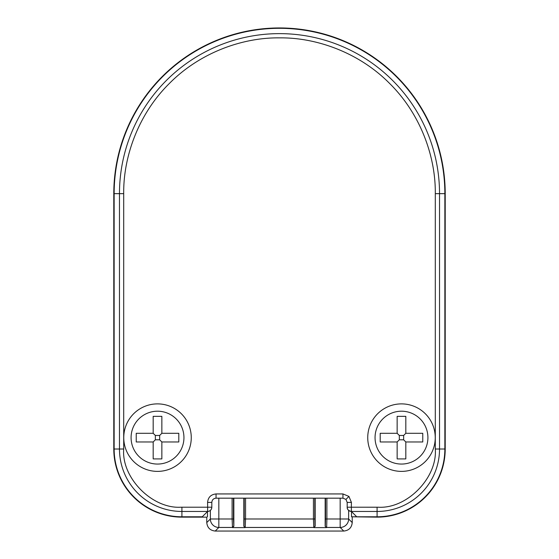 <?xml version="1.0" encoding="UTF-8"?>
<svg xmlns="http://www.w3.org/2000/svg" width="559" height="559" viewBox="0 0 559 559"><rect width="100%" height="100%" fill="white"/><g stroke="black" fill="none" stroke-linecap="round" stroke-linejoin="round"><path stroke-width="0.84" d="M342.947 493.939L348.935 496.413L351.415 502.401L351.338 507.216L378.184 507.216C407.036 509.032 437.536 477.638 435.293 449.017L435.293 193.659C435.754 156.744 420.599 114.015 389.665 83.501C359.157 52.574 316.429 37.404 279.5 37.865C242.585 37.411 199.856 52.567 169.335 83.501C138.415 114.008 123.246 156.737 123.707 193.659L123.707 449.017C121.345 477.833 152.16 508.921 180.816 507.216L207.662 507.216L207.585 502.401C208.109 497.286 210.932 494.47 216.053 493.939L342.947 493.939L342.947 498.174L345.944 499.404L342.947 498.174L216.053 498.174C213.482 498.425 212.071 499.837 211.819 502.401L211.819 507.216C211.561 509.78 210.149 511.192 207.585 511.45A4.234 4.234 0 0 0 211.819 507.216L207.662 507.216L207.585 511.457L202.26 516.789L181.913 516.789A67.772 67.772 0 0 1 114.141 449.017A67.772 67.772 0 0 0 181.913 516.789L181.913 511.457L207.585 511.457M401.488 471.384A33.75 33.75 0 0 1 367.738 437.634A33.75 33.75 0 0 1 401.488 403.884A33.75 33.75 0 0 1 435.237 437.634A33.75 33.75 0 0 1 401.488 471.384M157.512 471.384A33.75 33.75 0 0 1 123.763 437.634A33.75 33.75 0 0 1 157.512 403.884A33.75 33.75 0 0 1 191.262 437.634A33.75 33.75 0 0 1 157.512 471.384M279.5 28.306A165.359 165.359 0 0 0 114.141 193.659L114.141 449.017L114.141 193.659A165.359 165.359 0 0 1 279.5 28.306A165.359 165.359 0 0 1 444.859 193.659A165.359 165.359 0 0 0 279.5 28.306M351.415 511.457L352.191 511.457L351.415 511.457C348.46 510.772 347.048 509.361 347.181 507.216L347.181 502.401L347.181 507.216L351.338 507.216L351.415 511.457L356.74 516.789L377.087 516.789A67.772 67.772 0 0 0 444.859 449.017L444.859 193.659L444.859 449.017A67.772 67.772 0 0 1 377.087 516.789L351.527 516.789L377.087 517.138A68.121 68.121 0 0 0 445.209 449.017L445.209 193.659A165.709 165.709 0 0 0 279.5 27.95A165.709 165.709 0 0 0 113.791 193.659L113.791 449.017A68.121 68.121 0 0 0 181.913 517.138L206.767 517.138L206.767 522.581C207.305 527.689 210.128 530.512 215.229 531.05L343.771 531.05C348.872 530.512 351.695 527.689 352.233 522.581L352.233 517.138M348.935 496.413L345.937 499.411L347.181 502.401L351.415 502.401M207.585 502.401L211.819 502.401C212.071 499.83 213.482 498.418 216.053 498.167L216.053 493.939M352.191 511.457L377.087 511.457L377.087 517.138M378.184 507.216L377.087 507.223L377.087 511.457A62.44 62.44 0 0 0 439.528 449.017L445.209 449.017M206.767 517.138L181.913 517.138M325.156 498.174L325.156 526.236L326.512 527.598L313.809 527.598L313.431 518.99L245.569 518.99L245.191 527.598L232.488 527.598L232.104 518.99L233.459 518.99L233.844 526.236L233.844 498.174M207.473 511.569L207.473 516.789M351.527 511.569L351.527 516.789M325.156 526.236L326.512 527.598M325.296 526.096L325.541 518.99L326.896 518.99L326.659 527.451L340.172 527.451L340.172 518.99L326.896 518.99L326.896 498.174M348.641 510.416L348.641 518.99A8.469 8.462 135 0 1 340.172 527.451L343.771 531.05M233.704 526.096L232.341 527.451L218.828 527.451A8.469 8.462 -135 0 1 210.359 518.99L210.359 510.416M232.488 527.598L233.844 526.236M243.836 498.174L243.836 526.236L245.331 527.451L313.669 527.451L315.164 526.236L315.164 498.174M243.836 526.236L245.191 527.598M313.809 527.598L315.164 526.236M243.976 526.096L244.213 518.99L245.569 518.99L245.569 498.174M313.431 498.174L313.431 518.99L314.787 518.99L315.024 526.096M232.104 498.174L232.104 518.99L218.828 518.99L218.828 527.451L215.229 531.05M244.213 498.174L244.213 518.99M314.787 518.99L314.787 498.174M233.459 518.99L233.459 498.174M325.541 498.174L325.541 518.99M183.946 437.634A26.434 26.434 0 0 1 157.512 464.061A26.434 26.434 0 0 1 131.085 437.634A26.434 26.434 0 0 1 157.512 411.2A26.434 26.434 0 0 1 183.946 437.634M161.851 441.966L161.851 458.911L153.18 458.911L153.18 441.966L136.235 441.966L136.235 433.295L153.18 433.295L153.18 416.35L161.851 416.35L161.851 433.295L178.796 433.295L178.796 441.966L161.851 441.966L159.685 439.8L159.685 435.461L155.346 435.461L153.18 433.295M161.851 433.295L159.685 435.461M159.685 439.8L155.346 439.8L153.18 441.966M155.346 439.8L155.346 435.461M427.914 437.634A26.434 26.434 0 0 1 401.488 464.061A26.434 26.434 0 0 1 375.054 437.634A26.434 26.434 0 0 1 401.488 411.2A26.434 26.434 0 0 1 427.914 437.634M405.82 441.966L405.82 458.911L397.149 458.911L397.149 441.966L380.204 441.966L380.204 433.295L397.149 433.295L397.149 416.35L405.82 416.35L405.82 433.295L422.765 433.295L422.765 441.966L405.82 441.966L403.654 439.8L403.654 435.461L399.315 435.461L397.149 433.295M405.82 433.295L403.654 435.461M403.654 439.8L399.315 439.8L397.149 441.966M399.315 439.8L399.315 435.461M435.293 449.017L439.528 449.017L439.528 193.659A160.028 160.028 0 0 0 279.5 33.631A160.028 160.028 0 0 0 119.472 193.659L113.791 193.659M347.181 507.216L347.181 507.216A4.234 4.234 0 0 0 351.373 511.45M351.338 507.216L377.087 507.223M435.293 193.659L445.209 193.659M123.707 193.659L119.472 193.659L119.472 449.017L113.791 449.017M123.707 449.017L119.472 449.017A62.44 62.44 0 0 0 181.913 511.457L181.913 507.223M345.937 499.411L347.181 502.401M180.816 507.216L207.662 507.216M206.767 522.581L210.359 518.99L218.828 518.99L218.828 498.174M340.172 498.174L340.172 518.99L348.641 518.99L352.233 522.581"/></g></svg>
